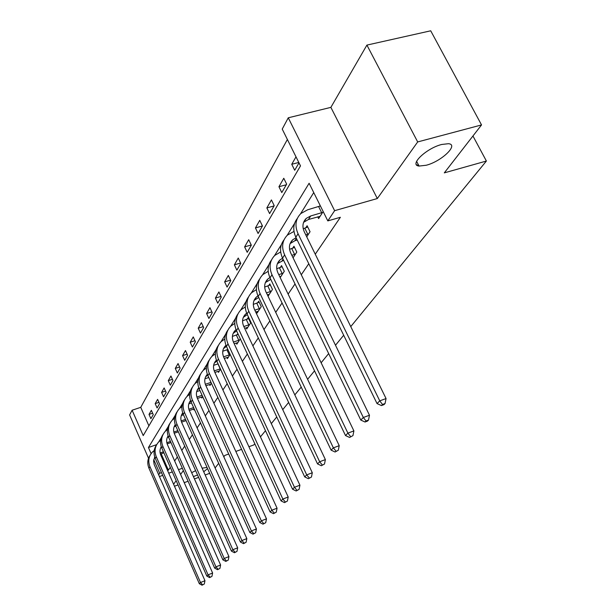 <?xml version="1.0" encoding="UTF-8"?>
<svg xmlns="http://www.w3.org/2000/svg" width="616" height="616" viewBox="0 0 616 616"><rect width="100%" height="100%" fill="white"/><g stroke="black" fill="none" stroke-linecap="round" stroke-linejoin="round"><path stroke-width="0.92" d="M426.21 165.25L419.072 166.058C408.678 165.25 426.164 148.302 441.703 144.475L448.463 143.697C459.19 144.552 441.433 161.461 426.21 165.25M197.551 474.975L193.416 476.599M186.502 477.677L186.263 477.123M191.676 472.672L195.626 470.663M148.533 458.25L129.606 414.922L132.117 410.225L143.22 435.589L300.493 165.881L282.228 129.091L288.265 117.795L334.619 210.68L327.812 220.898L309.116 183.245L148.441 447.516L151.105 453.615M330.877 107.369L377.323 198.545L417.687 141.934L481.535 124.933L430.715 30.8L366.913 45.091L330.877 107.369L288.265 117.795M287.379 139.47L140.756 407.338L132.117 410.225M417.687 141.934L366.913 45.091M209.671 473.334L205.159 474.982M198.621 477.385L194.448 478.909M188.08 481.242L184.23 482.651M178.032 484.923L174.467 486.224M481.535 124.933L444.298 172.873L486.394 161.03L472.949 135.99M486.394 161.03L350.766 326.603M343.69 335.243L335.497 345.245M328.667 353.584L321.136 362.77M314.537 370.832L307.607 379.294M301.216 387.094L294.825 394.895M288.635 402.448L282.744 409.64M276.746 416.963L271.31 423.608M265.481 430.715L260.452 436.852M254.801 443.759L253.838 444.929L248.91 446.716M140.756 407.338L148.895 425.849M150.897 418.672L153.253 414.607L151.359 410.325L149.018 414.422L150.897 418.672M157.095 407.961L159.552 403.726L157.611 399.361L155.178 403.634L157.095 407.961M163.556 396.796L166.12 392.377L164.133 387.934L161.592 392.384L163.556 396.796M170.301 385.154L172.973 380.542L170.94 376.014L168.284 380.657L170.301 385.154M177.339 372.996L180.126 368.175L178.047 363.555L175.275 368.414L177.339 372.996M184.692 360.291L187.611 355.247L185.47 350.543L182.575 355.617L184.692 360.291M192.385 347L195.441 341.718L193.247 336.913L190.213 342.226L192.385 347M200.446 333.079L203.65 327.55L201.394 322.645L198.213 328.213L200.446 333.079M208.893 318.487L212.25 312.682L209.933 307.677L206.599 313.521L208.893 318.487M217.756 303.172L221.29 297.081L218.896 291.961L215.4 298.098L217.756 303.172M227.073 287.079L230.784 280.673L228.328 275.437L224.648 281.889L227.073 287.079M236.875 270.147L240.787 263.394L238.253 258.042L234.373 264.841L236.875 270.147M247.201 252.306L251.328 245.191L248.71 239.716L244.621 246.885L247.201 252.306M258.096 233.487L262.454 225.972L259.752 220.366L255.432 227.935L258.096 233.487M269.608 213.606L274.212 205.652L271.417 199.915L266.851 207.923L269.608 213.606M281.789 192.562L286.663 184.145L283.776 178.263L278.94 186.74L281.789 192.562M296.003 156.834L291.745 164.295L294.702 170.262L298.991 162.855M161.184 453.8L168.368 470.147L170.286 467.336M174.636 460.937L177.339 456.964M181.789 450.419L184.708 446.13M189.274 439.424L192.423 434.796M197.097 427.912L200.493 422.923M205.297 415.862L208.963 410.472M213.891 403.226L217.848 397.405M222.915 389.959L227.189 383.676M232.394 376.022L237.021 369.223M242.373 361.353L247.378 354M252.891 345.892L258.304 337.938M263.987 329.583L269.846 320.959M275.714 312.343L282.066 302.995M288.126 294.094L295.025 283.953M301.286 274.751L308.778 263.725M315.253 254.208L340.371 217.294L327.812 220.898M313.744 192.577L300.516 213.844M294.571 223.415L287.118 235.397M281.366 244.644L274.49 255.702M268.93 264.649L262.578 274.867M257.188 283.522L251.313 292.977M246.092 301.37L240.648 310.125M235.582 318.272L230.538 326.38M225.618 334.296L220.936 341.818M216.162 349.503L211.812 356.495M207.161 363.971L203.126 370.462M198.598 377.739L194.849 383.768M190.444 390.86L186.956 396.473M182.659 403.38L179.41 408.601M175.221 415.338L172.203 420.197M168.106 426.773L165.296 431.292M161.307 437.714L158.689 441.926M193.586 409.093L193.986 409.979L194.386 409.363M201.355 397.081L201.779 398.013L202.687 396.619M209.486 384.515L209.933 385.493L211.396 383.252M218.002 371.348L218.472 372.372L220.543 369.2M226.927 357.534L227.427 358.62L230.168 354.416M236.305 343.035L236.837 344.175L240.309 338.846M237.876 333.641L237.137 334.796M246.154 327.781L246.723 328.99L250.658 322.946L248.156 317.617L247.093 319.281M256.525 311.735L257.126 313.013L261.276 306.637L258.697 301.193L257.573 302.941M267.452 294.81L268.099 296.165L272.472 289.443L269.808 283.868L268.622 285.716M280.188 277.593L284.299 271.286L281.543 265.573L280.295 267.521M293.062 257.819L296.804 252.075L293.955 246.223L292.631 248.286M306.737 236.829L310.056 231.724L307.107 225.725L305.705 227.912M317.748 216.84L318.611 218.588L323.177 211.573M320.127 205.428L319.573 206.298M202.117 468.183L207.03 467.428M207.554 468.599L203.719 471.771M377.323 198.545L334.619 210.68M168.368 470.147L167.529 470.447M161.5 472.618L159.706 473.265L158.659 474.836M182.344 468.275L178.486 469.662M172.295 471.902L168.73 473.188M162.701 475.36L159.405 476.553M173.604 484.261L176.161 480.68M180.604 474.451L183.36 470.578M228.705 454.023L224.832 455.424L223.785 456.772M218.695 463.324L215.092 467.968M235.828 451.443L241.564 449.372M153.754 459.659L159.706 473.265M156.672 444.637L148.441 447.516M152.629 413.205L149.018 414.422M158.951 402.371L155.178 403.634M165.535 391.083L161.592 392.384M172.418 379.302L168.284 380.657M179.602 367.013L175.275 368.414M187.118 354.161L182.575 355.617M194.987 340.717L190.213 342.226M203.234 326.642L198.213 328.213M211.881 311.889L206.599 313.521M220.975 296.404L215.4 298.098M230.53 280.134L224.648 281.889M240.602 263.017L234.373 264.841M251.228 244.983L244.621 246.885M262.447 225.957L255.432 227.935M274.051 205.936L266.851 207.923M286.309 184.754L278.94 186.74M298.783 162.447L291.745 164.295M163.433 451.774L160.121 452.945M163.902 452.837L160.406 454.077M160.73 447.717L161.538 447.432M154.785 457.164L154.454 457.549M154.739 457.026L153.6 460.945L154.162 464.502L204.959 580.711L204.312 583.999L202.048 585.2L204.312 583.999M202.048 585.2L199.322 583.714L148.957 468.206C147.062 463.463 147.486 459.082 150.219 455.062M199.322 583.714L200.5 582.513L149.95 466.651C147.786 461.022 148.672 456.102 152.583 451.882L154.185 450.542M202.525 584.723L200.5 582.513L204.959 580.711M170.463 441.441L166.828 442.712M170.955 442.55L167.144 443.89M167.29 437.445L168.507 437.013M161.346 446.908L160.838 447.486M161.269 446.692C159.729 449.326 159.575 452.136 160.791 455.116L212.612 573.019L211.942 576.376L209.632 577.608L211.942 576.376M209.632 577.608L206.83 576.099L155.24 458.335C153.292 453.492 153.723 449.025 156.51 444.937M206.83 576.099L208.069 574.851L156.272 456.71C154.054 450.974 154.947 445.969 158.928 441.687L160.676 440.248M210.125 577.115L208.069 574.851L212.612 573.019M177.816 430.653L173.828 432.039M178.34 431.816L174.189 433.256M174.143 426.726L175.814 426.149M168.199 436.213L167.49 436.983M168.099 435.92C166.389 438.646 166.181 441.58 167.475 444.729L220.597 564.98L219.92 568.422L217.548 569.685L219.92 568.422M217.548 569.685L214.676 568.144L161.785 448.032C159.79 443.089 160.222 438.538 163.078 434.38M214.676 568.144L215.97 566.843L162.863 446.346C160.599 440.494 161.492 435.397 165.542 431.046L167.452 429.498M218.064 569.161L215.97 566.843L220.597 564.98M185.524 419.388L181.158 420.89M186.071 420.605L181.566 422.153M181.312 415.531L183.468 414.799M175.368 425.048L174.436 426.018M175.229 424.67C173.35 427.489 173.088 430.553 174.444 433.88L228.944 556.587L228.251 560.098L225.818 561.399L228.251 560.098M225.818 561.399L222.876 559.836L168.622 437.283C166.574 432.224 167.005 427.581 169.924 423.354M222.876 559.836L224.224 558.473L169.746 435.512C167.421 429.552 168.322 424.362 172.449 419.943L174.536 418.287M226.365 560.853L224.224 558.473L228.944 556.587M193.601 407.615L188.827 409.24M194.179 408.893L189.297 410.549M188.819 403.834L191.491 402.933M182.867 413.39L181.697 414.568M182.698 412.92C180.619 415.823 180.303 419.034 181.735 422.553L237.684 547.801L236.968 551.397L234.473 552.737L236.968 551.397M234.473 552.737L231.454 551.143L175.768 426.049C173.658 420.882 174.097 416.139 177.085 411.835M231.454 551.143L232.863 549.718L176.946 424.201C174.559 418.118 175.468 412.835 179.664 408.346L181.951 406.56M235.043 552.167L232.863 549.718L237.684 547.801M202.087 395.295L196.874 397.05M202.61 396.735L197.413 398.413M196.689 391.599L199.915 390.513M190.737 401.201L189.289 402.587M190.529 400.631C188.234 403.611 187.841 406.968 189.366 410.695L246.831 538.6L246.092 542.28L243.536 543.659L246.092 542.28M243.536 543.659L240.433 542.042L183.245 414.298C181.073 409.009 181.52 404.173 184.569 399.792M240.433 542.042L241.919 540.54L184.477 412.366C182.02 406.16 182.937 400.77 187.21 396.211L189.705 394.294M244.129 543.058L241.919 540.54L246.831 538.6M210.995 382.39L205.328 384.276M210.803 384.153L205.921 385.708M204.951 378.778L208.778 377.508M198.991 388.442L197.235 390.043M198.737 387.764C196.204 390.829 195.742 394.332 197.351 398.283L256.418 528.959L255.671 532.725L253.037 534.141L255.671 532.725M253.037 534.141L249.85 532.501L191.068 401.994C188.835 396.581 189.281 391.637 192.408 387.179M249.85 532.501L251.405 530.93L192.361 399.969C189.836 393.632 190.752 388.142 195.118 383.506L197.844 381.458M253.661 533.518L251.405 530.93L256.418 528.959M220.374 368.838L214.206 370.894M219.388 370.978L214.861 372.38M213.629 365.342L218.087 363.864M207.669 375.075L205.567 376.9M207.361 374.274C204.566 377.416 204.019 381.081 205.721 385.262L266.482 518.834L265.712 522.699L263.009 524.154L265.712 522.699M263.009 524.154L259.736 522.483L199.276 389.089C196.966 383.545 197.42 378.501 200.624 373.966M259.736 522.483L261.361 520.828L200.624 386.964C198.029 380.495 198.953 374.905 203.395 370.193L206.383 367.991M263.671 523.5L261.361 520.828L266.482 518.834M220.243 368.899L217.956 363.925M230.022 354.639L223.554 356.833M228.39 357.149L224.27 358.404M222.769 351.236L227.874 349.465M216.801 361.061L214.306 363.109M214.976 362.408L216.416 360.137C213.344 363.34 212.713 367.167 214.507 371.602L277.061 508.192L276.276 512.158L273.496 513.659L276.276 512.158M273.496 513.659L270.124 511.958L207.885 375.552C205.505 369.87 205.96 364.718 209.248 360.09M270.124 511.958L271.833 510.217L209.301 373.327C206.63 366.713 207.561 361.007 212.089 356.217L215.361 353.869M274.182 512.966L271.833 510.217L277.061 508.192M229.306 354.962L226.95 349.88M239.555 339.994L233.418 342.065M237.838 342.635L234.18 343.713M232.394 336.413L238.2 334.319M226.434 346.346L223.493 348.625M225.98 345.268L225.664 345.553C222.53 348.81 221.891 352.714 223.739 357.249L288.196 496.997L287.387 501.062L284.523 502.618L287.387 501.062M284.523 502.618L281.05 500.885L216.924 361.33C214.476 355.501 214.93 350.235 218.303 345.522M281.05 500.885L282.852 499.052L218.418 358.989C215.669 352.229 216.601 346.415 221.221 341.541L224.817 339.023M285.247 501.886L282.852 499.052L288.196 496.997M238.823 340.325L236.398 335.135M249.588 324.594L243.82 326.526M247.778 327.365L244.637 328.266M242.558 320.813L248.618 318.595M236.598 330.884L233.156 333.387M236.051 329.645L235.381 330.215C232.186 333.525 231.547 337.506 233.456 342.15L299.923 485.192L299.091 489.373L296.142 490.983L299.091 489.373M296.142 490.983L292.562 489.22L226.442 346.369C223.908 340.386 224.37 334.996 227.835 330.199M292.562 489.22L294.463 487.287L228.012 343.897C225.179 336.99 226.111 331.054 230.823 326.103L234.773 323.408M296.904 490.213L294.463 487.287L299.923 485.192M248.833 324.932L246.338 319.619M260.145 308.377L254.808 310.148M258.243 311.303L255.686 311.996M253.299 304.373L259.182 302.217M247.339 314.622L243.328 317.332M246.693 313.197L245.622 314.06C242.358 317.433 241.718 321.49 243.69 326.241L312.304 472.749L311.442 477.046L308.4 478.709L311.442 477.046M308.4 478.709L304.704 476.907L236.467 330.607C233.841 324.47 234.311 318.949 237.868 314.052M304.704 476.907L306.714 474.874L238.123 328.005C235.196 320.928 236.136 314.876 240.941 309.84L245.291 306.968M309.209 477.893L306.714 474.874L312.304 472.749M259.375 308.724L256.803 303.288M271.279 291.276L266.443 292.877M269.269 294.363L267.375 294.833M258.697 297.505L254.061 300.408M264.672 287.033L270.324 284.946M257.95 295.857L256.418 297.02C253.091 300.446 252.445 304.589 254.485 309.455L325.379 459.598L324.493 464.01L321.352 465.735L324.493 464.01M321.352 465.735L317.533 463.902L247.039 313.983C244.321 307.669 244.791 302.025 248.456 297.035M317.533 463.902L319.658 461.754L248.787 311.234C245.761 303.988 246.7 297.813 251.613 292.685L256.41 289.62M322.207 464.88L319.658 461.754L325.379 459.598M270.486 291.637L267.829 286.07M283.037 273.219L278.763 274.628M280.919 276.484L279.764 276.707M270.786 279.425L265.404 282.528M276.738 268.715L282.097 266.713M269.893 277.546L267.829 279.025C264.426 282.505 263.787 286.74 265.889 291.722L339.224 445.676L338.307 450.219L335.065 452.005L338.307 450.219M335.065 452.005L331.115 450.142L258.212 296.419C255.386 289.928 255.863 284.138 259.636 279.056M331.115 450.142L333.364 447.863L260.06 293.509C256.926 286.094 257.865 279.78 262.878 274.567L268.191 271.31M335.966 451.097L333.364 447.863L339.224 445.676M282.22 273.589L279.479 267.891M295.472 254.123L291.853 255.324M283.599 260.306L277.392 263.625M289.559 249.318L294.548 247.432M282.582 258.196L279.895 259.983C276.422 263.525 275.783 267.852 277.962 272.957L353.892 430.915L352.953 435.604L349.595 437.452L352.953 435.604M349.595 437.452L345.507 435.558L270.031 277.839C267.098 271.155 267.575 265.219 271.464 260.029M345.507 435.558L347.894 433.133L271.987 274.759C268.745 267.151 269.685 260.707 274.798 255.401L280.688 251.936M350.558 436.49L347.894 433.133L353.892 430.915M294.633 254.5L291.791 248.664M308.647 233.895L305.775 234.865M297.22 240.048L294.91 240.725L290.105 243.59M303.218 228.767L307.738 227.004M296.088 237.722L292.685 239.809C289.135 243.412 288.496 247.832 290.76 253.068L369.477 415.246L368.507 420.073L366.05 420.982L365.026 422.006L367.483 421.098L368.507 420.073M365.026 422.006L360.791 420.066L282.551 258.142C279.502 251.259 279.987 245.168 283.999 239.878M360.791 420.066L363.325 417.494L284.63 254.878C281.273 247.078 282.205 240.486 287.433 235.096L293.986 231.424M366.05 420.982L363.325 417.494L369.477 415.246M307.777 234.288L304.843 228.297M416.855 161.808L416.439 161.685M418.749 165.434L416.508 164.78M322.622 212.435L310.71 215.954L306.252 218.387C302.633 222.06 301.994 226.58 304.343 231.947L386.055 398.567L385.054 403.557L382.528 404.473L381.443 405.567L383.96 404.65L385.054 403.557M320.089 216.316L308.462 219.481L303.596 222.322M381.443 405.567L377.046 403.588L379.749 400.854L298.059 233.764C294.571 225.764 295.495 219.019 300.847 213.536L307.661 209.786L320.382 205.936M377.046 403.588L295.849 237.237C292.677 230.13 293.154 223.885 297.297 218.488M382.528 404.473L379.749 400.854L386.055 398.567M321.729 212.836L318.68 206.691M148.957 468.206L149.95 466.651M155.24 458.335L156.272 456.71M161.785 448.032L162.863 446.346M168.622 437.283L169.746 435.512M175.768 426.049L176.946 424.201M183.245 414.298L184.477 412.366M191.068 401.994L192.361 399.969M199.276 389.089L200.624 386.964M207.885 375.552L209.301 373.327M216.924 361.33L218.418 358.989M226.442 346.369L228.012 343.897M236.467 330.607L238.123 328.005M247.039 313.983L248.787 311.234M270.093 279.641L270.547 278.925M258.212 296.419L260.06 293.509M282.143 260.737L283.09 259.259M270.031 277.839L271.987 274.759M294.91 240.725L296.411 238.377M282.551 258.142L284.63 254.878M308.462 219.481L310.71 215.954M295.849 237.237L298.059 233.764M419.072 166.058L416.593 161.315M182.413 413.798L182.798 413.19M189.99 401.832L190.606 400.862M197.929 389.304L198.799 387.941M206.252 376.184L207.392 374.374M224.147 347.94L225.664 345.553M233.787 332.732L235.381 330.215M243.944 316.709L245.622 314.06M254.647 299.815L256.418 297.02M265.958 281.974L267.829 279.025M277.916 263.109L279.895 259.983M290.583 243.12L292.685 239.809M304.027 221.906L306.252 218.387"/></g></svg>
